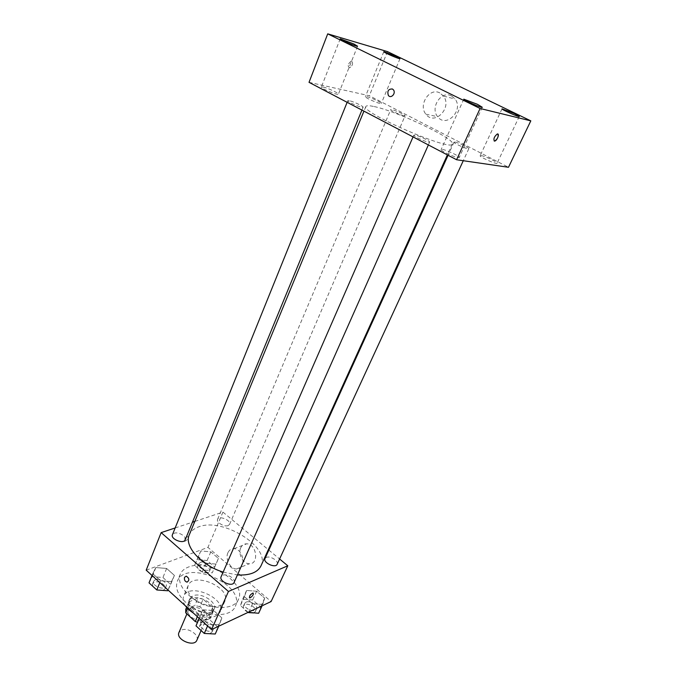 <?xml version="1.0" encoding="UTF-8"?>
<svg xmlns="http://www.w3.org/2000/svg" width="677" height="677" viewBox="0 0 677 677"><rect width="100%" height="100%" fill="white"/><g stroke="black" fill="none" stroke-linecap="round" stroke-linejoin="round"><path stroke-width="0.51" stroke-dasharray="3.38 2.54" d="M196.872 640.214C199.715 634.806 187.521 626.944 181.36 630.169L178.973 632.47M190.88 607.938L188.502 610.163C185.007 617.018 204.005 625.235 206.612 617.999C209.396 612.727 197.032 604.849 190.88 607.938M197.345 616.662L198.522 613.929L203.65 615.173L212.73 611.094L212.578 607.684L203.108 599.221L199.876 606.694L209.286 615.173L209.43 618.609L200.341 622.747L197.472 622.239M185.718 609.427L194.874 605.466L199.876 606.694M198.522 613.929L188.985 605.28L187.571 608.581M186.556 607.455L188.934 601.87L198.09 597.977L194.874 605.466M188.934 601.87L188.985 605.28M203.108 599.221L198.09 597.977M192.082 610.316C188.79 607.159 187.656 604.172 188.68 601.354C192.166 591.715 217.545 602.699 212.908 611.847C210.962 617.297 198.463 616.442 192.082 610.316M193.173 607.768C199.571 613.895 212.079 614.767 214.017 609.325C217.698 602.369 201.145 591.884 192.937 595.887L189.755 598.823C188.739 601.633 189.882 604.62 193.173 607.768M212.578 607.684L209.286 615.173M203.65 615.173L200.341 622.747M212.73 611.094L209.43 618.609M185.193 605.619C183.035 602.208 182.519 599.12 183.628 596.344C188.875 581.89 226.964 598.375 220.025 612.093C215.049 618.922 206.24 619.303 193.58 613.244M193.402 598.764C188.443 594.059 186.708 589.633 188.198 585.503C193.368 571.227 231.661 587.797 224.798 601.337C221.938 609.368 203.083 607.963 193.402 598.764M185.498 602.107C177.746 594.677 175.03 587.729 177.357 581.264C185.616 558.567 246.2 584.784 235.308 606.338C230.823 618.99 200.824 616.798 185.498 602.107M188.553 594.914C203.963 609.579 234.03 611.881 238.465 599.331C247.012 583.066 207.847 558.407 188.164 567.165C184.288 568.68 181.673 571.007 180.31 574.164C178.009 580.578 180.751 587.501 188.553 594.914M219.365 624.786L208.372 624.169L200.037 616.603L202.761 609.825L213.61 610.519L221.878 617.923L219.365 624.786L208.372 624.169L200.037 616.603L202.761 609.825L213.61 610.519L221.878 617.923L218.73 626.2M262.735 604.434L252.563 603.74L244.448 596.691L246.572 590.471L256.625 591.224L264.673 598.146L262.735 604.434L252.563 603.74L244.448 596.691L246.572 590.471L256.625 591.224L264.673 598.146L262.109 605.788M146.19 570.178L207.957 547.388L271.096 601.557M171.467 581.628L160.551 580.781L152.723 573.681L155.862 567.554L166.635 568.452L174.412 575.416L171.467 581.628L160.551 580.781L152.723 573.681L155.862 567.554L166.635 568.452L174.412 575.416L168.006 589.997M216.056 564.102L205.943 563.213L198.293 556.562L200.815 550.926L210.809 551.865L218.409 558.39L216.056 564.102L205.943 563.213L198.293 556.562L200.815 550.926L210.809 551.865L218.409 558.39L212.29 572.835L202.195 571.997L194.604 565.337L197.151 559.634L207.12 560.522L214.668 567.064L212.29 572.835M260.983 565.854C270.91 547.041 222.716 517.304 198.843 526.799C194.079 528.449 190.889 531.123 189.289 534.83M223.139 572.082L237.415 574.959M194.815 521.434L222.919 512.1L268.329 549.665M268.845 550.105L279.601 558.999M175.165 527.958L192.446 522.212M277.164 564.271C278.992 561.064 270.191 555.529 266.306 557.416L264.995 558.584M234.081 582.474C236.019 578.928 226.973 573.241 222.691 575.298L221.117 576.728M185.21 539.806C186.886 536.556 178.474 531.538 174.217 533.231L172.423 534.728M228.124 525.606C224.273 527.222 215.988 522.255 217.588 519.31C219.018 515.163 231.576 520.486 229.579 524.387L228.124 525.606M222.919 512.1L207.957 547.388M240.741 547.795C237.754 553.845 243.145 563.941 249.288 563.746C259.299 564.449 256.693 543.851 246.75 543.817C244.025 543.766 242.019 545.095 240.741 547.795M187.089 536.751C184.44 538.537 183.602 540.085 184.559 541.397C187.47 540.111 188.528 538.528 187.732 536.666L187.089 536.751M187.089 536.759C184.449 538.545 183.602 540.094 184.559 541.397C187.47 540.111 188.528 538.537 187.732 536.666L187.089 536.759M249.407 597.783C249.39 595.726 250.6 594.127 253.037 592.984L253.037 592.984M227.912 552.728C224.916 558.863 230.358 569.137 236.544 568.959C246.623 569.712 243.957 548.785 233.954 548.708C231.204 548.649 229.19 549.986 227.912 552.728M373.391 106.407C368.863 105.477 366.35 105.51 365.842 106.517C360.046 112.264 452.134 152.113 452.354 143.956C456.044 139.132 395.563 110.537 373.391 106.407M403.941 115.801C400.42 115.183 390.037 110.309 390.756 109.623C390.9 108.379 405.861 114.828 405.066 115.784L403.941 115.801M414.993 135.104L413.799 135.188C412.801 136.356 429.446 143.6 429.633 142.077C430.454 141.188 418.86 135.671 414.993 135.104M349.222 100.704L347.783 100.712C346.878 101.812 362.982 108.642 363.1 107.22C363.828 106.416 353.233 101.448 349.222 100.704M454.995 142.111L454.022 142.178C453.108 143.169 468.662 150.023 468.814 148.695C469.584 147.916 458.405 142.602 454.995 142.111M309.025 82.332L369.32 95.745L508.486 167.278M442.369 149.422C446.634 149.964 460.199 156.463 459.226 157.504C458.989 159.264 439.948 150.886 441.125 149.541L442.369 149.422M323.081 87.037C327.66 87.951 339.169 93.316 338.398 94.179C338.305 95.745 320.382 88.213 321.355 87.011L323.081 87.037M366.782 96.659C370.869 97.471 382.014 102.676 381.286 103.437C381.202 104.817 364.463 97.674 365.368 96.642L366.782 96.659M481.144 155.592C484.91 156.057 497.959 162.302 497.062 163.208C496.859 164.739 479.071 156.827 480.145 155.685L481.144 155.592M387.498 51.613L369.32 95.745M351.744 61.133L351.245 61.108C347.927 63.807 347.352 66.067 349.527 67.895C352.556 65.745 353.292 63.494 351.744 61.133L351.253 61.108C347.927 63.807 347.36 66.067 349.527 67.895C352.556 65.745 353.292 63.494 351.744 61.133M451.424 95.855C441.26 90.21 429.844 107.77 437.655 116.689C445.965 128.461 463.999 110.503 455.088 98.994L451.424 95.855M439.813 92.91C429.514 87.172 417.988 105.104 425.901 114.193C434.329 126.184 452.566 107.838 443.528 96.109L439.813 92.91M392.423 88.992L393.481 89.906M494.21 141.036C493.415 138.607 494.438 136.263 497.29 134.004L497.891 134.029M200.324 562.401L198.801 563.746C196.711 567.876 209.024 573.081 210.547 568.714C212.206 565.566 204.226 560.649 200.324 562.401M205.943 563.213L202.195 571.997M198.293 556.562L194.604 565.337M200.815 550.926L197.151 559.634M210.809 551.865L207.12 560.522M218.409 558.39L214.668 567.064M199.275 564.88L197.752 566.226C195.653 570.372 207.949 575.568 209.481 571.185C211.148 568.028 203.176 563.12 199.275 564.88M248.188 612.338L240.445 605.543L242.594 599.263L252.623 599.974L260.62 606.905L258.648 613.26M245.963 602.2L244.625 603.461C242.298 607.768 254.772 613.633 256.515 609.046C258.428 605.644 249.872 600.11 245.963 602.2M252.563 603.74L248.738 612.076M244.448 596.691L240.445 605.543M246.572 590.471L242.594 599.263M256.625 591.224L252.623 599.974M264.673 598.146L260.62 606.905M253.68 612.939L255.364 611.551C257.277 608.132 248.738 602.606 244.829 604.696L243.492 605.966C242.891 608.335 244.439 610.468 248.137 612.363M248.298 612.44L248.797 612.626M149.033 582.855L152.198 576.66L162.945 577.506L170.663 584.488L168.04 590.031M155.448 579.614L153.637 581.23C151.394 585.867 164.519 591.038 166.153 586.172C167.896 582.719 159.704 577.718 155.448 579.614M160.551 580.781L159.823 582.567M152.723 573.681L152.003 575.458M155.862 567.554L152.198 576.66M166.635 568.452L162.945 577.506M174.412 575.416L170.663 584.488M163.115 590.429L165.086 588.753C166.83 585.292 158.655 580.299 154.398 582.203L152.587 583.828L152.807 586.307M156.37 589.574L157.352 590.014M198.767 619.015L209.591 619.658L217.799 627.071L215.252 634.01M202.22 622.163L200.62 623.695C198.116 628.552 211.393 634.451 213.28 629.322C215.303 625.556 206.519 619.887 202.22 622.163M208.372 624.169L207.577 625.963M200.037 616.603L199.258 618.397M202.761 609.825L199.097 618.253M213.61 610.519L209.591 619.658M221.878 617.923L217.799 627.071M209.768 633.723L212.121 631.929C214.144 628.154 205.376 622.493 201.077 624.769L199.478 626.31L199.757 629.297M203.549 632.767L205.351 633.494M200.959 630.896L206.612 617.999M186.903 613.904L188.502 610.163M189.755 598.823L188.68 601.354M214.017 609.325L212.908 611.847M188.198 585.503L183.628 596.344M224.798 601.337L220.025 612.093M180.31 574.164L177.357 581.264M238.465 599.331L235.308 606.338M236.544 568.959L249.288 563.746M233.954 548.708L246.75 543.817M365.842 106.517L363.938 111.138M452.354 143.956L447.379 154.923M229.579 524.387L405.066 115.784M217.588 519.31L390.756 109.623M413.799 135.188L413.046 136.906M429.633 142.077L428.363 144.937M347.783 100.712L347.132 102.32M363.1 107.22L361.924 110.08M454.022 142.178L448.072 155.287M468.814 148.695L463.271 160.72M463.796 99.172L441.125 149.541M482.286 107.262L459.226 157.504M340.209 38.834L321.355 87.011M357.558 46.205L338.398 94.179M383.817 51.689L365.368 96.642M400.005 58.637L381.286 103.437M502.029 108.836L480.145 155.685M519.293 116.436L497.062 163.208M425.901 114.193L437.655 116.689M443.528 96.109L455.088 98.994M198.801 563.746L197.752 566.226M210.547 568.714L209.481 571.185M244.625 603.461L243.492 605.966M256.515 609.046L255.364 611.551M153.637 581.23L152.587 583.828M166.153 586.172L165.086 588.753M200.62 623.695L199.478 626.31M213.28 629.322L212.121 631.929"/><path stroke-width="1.02" d="M186.903 613.904L178.973 632.47C175.411 639.494 194.189 647.618 196.872 640.214L200.959 630.896M197.345 616.662L195.238 621.52L197.472 622.239M195.238 621.52L185.752 612.854L185.718 609.427L186.556 607.455M187.571 608.581L185.752 612.854M193.58 613.244L188.731 609.698L185.193 605.619M279.601 558.999L287.793 565.777L271.096 601.557L211.554 629.576L146.19 570.178L161.151 532.613L175.165 527.958M287.793 565.777L228.445 591.478L211.554 629.576M228.445 591.478L161.151 532.613M184.542 577.303L186.226 576.144C189.391 578.302 189.653 580.307 187.021 582.144C184.897 581.433 184.068 579.817 184.542 577.303L186.226 576.144C189.391 578.302 189.653 580.307 187.021 582.144C184.897 581.433 184.068 579.817 184.542 577.303M363.938 111.138L189.289 534.83C183.865 545.958 200.807 565.227 223.139 572.082M237.415 574.959C249.745 575.552 257.598 572.522 260.983 565.854L447.379 154.923M268.329 549.665L268.845 550.105M192.446 522.212L194.815 521.434M448.072 155.287L264.995 558.584C262.778 562.646 275.539 568.612 277.164 564.271L463.271 160.72M413.046 136.906L221.117 576.728C218.722 581.315 232.321 587.348 234.081 582.474L428.363 144.937M347.132 102.32L172.423 534.728C170.282 539.095 183.704 544.418 185.21 539.806L361.924 110.08M253.037 592.984C253.833 594.169 252.927 595.752 250.321 597.749L249.703 597.893C249.111 596.149 250.219 594.516 253.037 592.984C253.833 594.169 252.927 595.752 250.321 597.749L249.407 597.783M456.586 159.747L309.025 82.332L327.719 33.85L387.498 51.613L530.81 120.861L480.086 108.481L456.586 159.747L508.486 167.278L530.81 120.861M497.891 134.029C498.678 136.466 497.654 138.81 494.802 141.061L494.379 141.087C493.313 138.878 494.286 136.509 497.29 134.004C499.871 133.132 497.248 140.545 494.811 141.061L494.21 141.036M480.086 108.481L327.719 33.85M392.423 88.992L393.481 89.906C396.214 93.409 390.832 99.096 388.336 95.381C387.066 91.006 388.429 88.873 392.423 88.992C388.437 88.873 387.075 91.006 388.336 95.381L388.336 95.381C390.841 99.096 396.214 93.409 393.481 89.906M514.503 113.592L502.029 108.836C501.175 109.488 519.335 117.493 519.293 116.436L514.503 113.592M396.341 56.453L383.817 51.689C383.089 52.281 400.107 59.584 400.005 58.637L396.341 56.453M353.919 43.997L340.209 38.834C339.422 39.528 357.659 47.288 357.558 46.205L353.919 43.997M477.454 104.317L463.796 99.172C462.856 99.959 482.312 108.464 482.286 107.262L477.454 104.317M262.109 605.788L258.648 613.26L248.188 612.338M248.738 612.076L248.501 612.609M248.797 612.626L253.68 612.939M168.04 590.031L167.693 590.759L156.81 589.972L149.033 582.855L152.003 575.458M168.006 589.997L167.693 590.759M159.823 582.567L156.81 589.972M152.807 586.307L156.37 589.574M157.352 590.014L163.115 590.429M218.73 626.2L215.252 634.01L204.285 633.444L196.008 625.87L199.097 618.253M207.577 625.963L204.285 633.444M199.258 618.397L196.008 625.87M199.757 629.297L203.549 632.767M205.351 633.494L209.768 633.723"/></g></svg>
